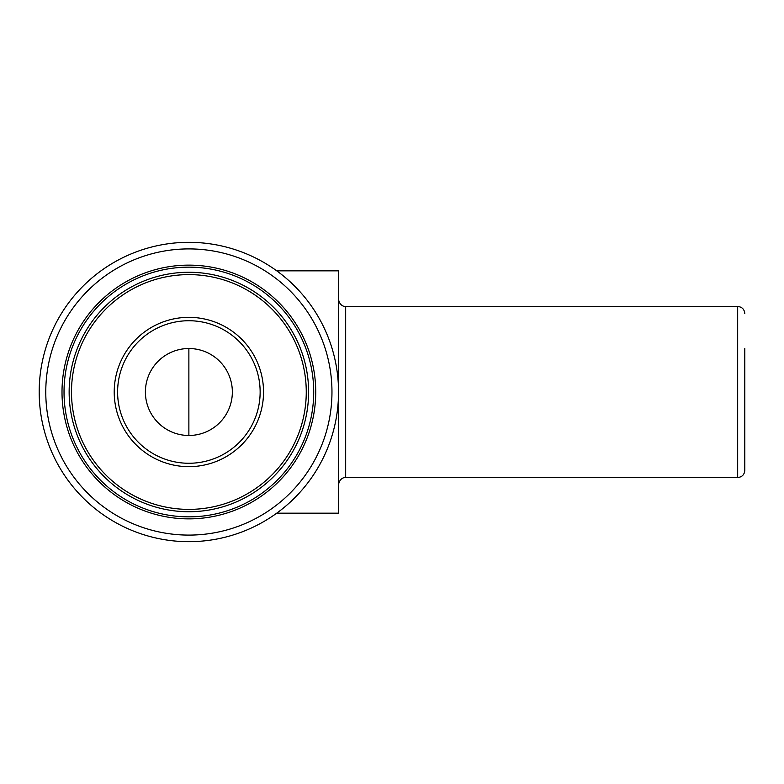 <?xml version="1.0" encoding="UTF-8"?>
<svg xmlns="http://www.w3.org/2000/svg" width="784" height="784" viewBox="0 0 784 784"><rect width="100%" height="100%" fill="white"/><g stroke="black" fill="none" stroke-linecap="round" stroke-linejoin="round"><path stroke-width="1.18" d="M232.348 392A43.473 43.473 0 0 0 167.139 354.348A43.473 43.473 0 0 0 167.139 429.652A43.473 43.473 0 0 0 232.348 392M114.219 392A74.656 74.656 0 0 1 188.875 317.344A74.656 74.656 0 0 1 263.532 392A74.656 74.656 0 0 1 188.875 466.656A74.656 74.656 0 0 1 114.219 392M338.541 392A149.675 149.675 0 0 0 114.033 262.375A149.675 149.675 0 0 0 114.033 521.625A149.675 149.675 0 0 0 338.541 392M331.965 392A143.09 143.09 0 0 0 117.326 268.079A143.09 143.09 0 0 0 117.326 515.921A143.09 143.09 0 0 0 331.965 392M315.736 392A126.861 126.861 0 0 0 125.44 282.132A126.861 126.861 0 0 0 125.44 501.868A126.861 126.861 0 0 0 315.736 392M313.718 392A124.852 124.852 0 0 0 126.449 283.877A124.852 124.852 0 0 0 126.449 500.123A124.852 124.852 0 0 0 313.718 392M308.612 392A119.736 119.736 0 0 0 129.007 288.306A119.736 119.736 0 0 0 129.007 495.694A119.736 119.736 0 0 0 308.612 392A119.736 119.736 0 0 0 129.007 288.306A119.736 119.736 0 0 0 129.007 495.694A119.736 119.736 0 0 0 308.612 392M276.742 270.833L338.541 270.833L338.541 513.167L276.742 513.167M744.8 348.527L744.8 470.4C744.379 474.732 741.997 477.103 737.675 477.525L737.675 306.475C741.997 306.897 744.379 309.268 744.8 313.6M260.141 392A71.275 71.275 0 0 0 153.233 330.28A71.275 71.275 0 0 0 153.233 453.72A71.275 71.275 0 0 0 260.141 392M71.491 392A117.384 117.384 0 0 0 188.875 509.384A117.384 117.384 0 0 0 306.26 392A117.384 117.384 0 0 0 188.875 274.616A117.384 117.384 0 0 0 71.491 392M338.541 299.341C339.619 306.485 345.568 306.799 345.675 306.475L345.675 477.525C345.568 477.201 339.619 477.515 338.541 484.659M188.875 435.473L188.875 348.527M345.675 477.525L737.675 477.525M345.675 306.475L737.675 306.475"/></g></svg>
